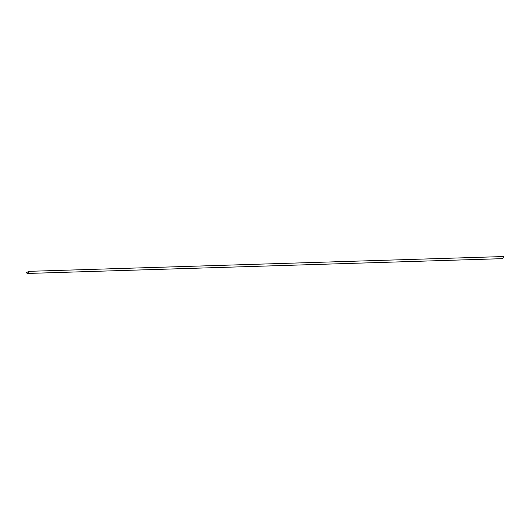 <?xml version="1.0" encoding="UTF-8"?>
<svg xmlns="http://www.w3.org/2000/svg" width="530" height="530" viewBox="0 0 530 530"><rect width="100%" height="100%" fill="white"/><g stroke="black" fill="none" stroke-linecap="round" stroke-linejoin="round"><path stroke-width="0.79" d="M29.017 271.334L26.5 272.586A3.266 1.577 -91.8 0 0 27.62 273.453A3.266 1.577 -91.8 0 0 29.017 271.334L503.5 256.546A3.266 1.577 -91.8 0 1 502.095 258.666L27.62 273.453"/></g></svg>
